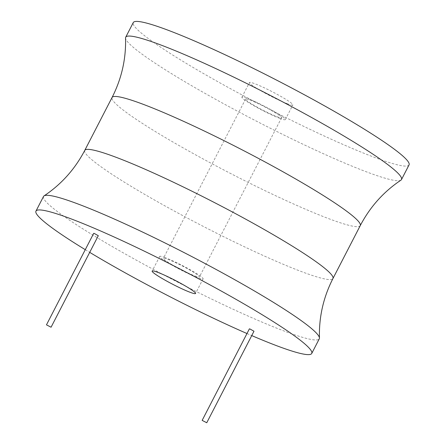 <?xml version="1.0" encoding="UTF-8"?>
<svg xmlns="http://www.w3.org/2000/svg" width="445" height="445" viewBox="0 0 445 445"><rect width="100%" height="100%" fill="white"/><g stroke="black" fill="none" stroke-linecap="round" stroke-linejoin="round"><path stroke-width="0.33" stroke-dasharray="2.23 1.67" d="M85.273 249.673A155.172 14.613 -152.7 0 0 89.706 252.36M246.981 333.533A155.172 14.613 -152.7 0 0 251.737 335.591M249.389 328.861L253.989 331.23M93.706 233.33L98.3 235.7M43.515 196.468A155.172 14.613 -152.7 0 0 129.979 256.632A155.172 14.613 -152.7 0 0 285.657 331.608A155.172 14.613 -152.7 0 0 319.293 338.806M400.945 180.147A155.172 14.613 27.3 0 1 367.848 172.371A155.172 14.613 27.3 0 1 215.541 99.268A155.172 14.613 27.3 0 1 125.546 38.003M409.044 164.923A155.172 14.613 27.3 0 1 375.408 157.725A155.172 14.613 27.3 0 1 219.724 82.748A155.172 14.613 27.3 0 1 133.261 22.584M287.553 103.819A24.414 2.297 27.3 0 1 263.062 92.02A24.414 2.297 27.3 0 1 249.456 82.553A24.414 2.297 27.3 0 1 254.751 83.688A24.414 2.297 27.3 0 1 279.243 95.486A24.414 2.297 27.3 0 1 292.849 104.948A24.414 2.297 27.3 0 1 287.553 103.819M280 118.459A24.414 2.297 27.3 0 1 255.502 106.666A24.414 2.297 27.3 0 1 241.902 97.199A24.414 2.297 27.3 0 1 247.192 98.328A24.414 2.297 27.3 0 1 271.689 110.126A24.414 2.297 27.3 0 1 285.29 119.594A24.414 2.297 27.3 0 1 280 118.459M277.218 116.757A20.275 1.908 -152.7 0 0 281.613 117.697A20.275 1.908 -152.7 0 0 270.315 109.832A20.275 1.908 -152.7 0 0 249.973 100.036A20.275 1.908 -152.7 0 0 245.579 99.096A20.275 1.908 -152.7 0 0 256.876 106.956A20.275 1.908 -152.7 0 0 277.218 116.757M195.027 275.995A20.275 1.908 -152.7 0 0 199.421 276.935A20.275 1.908 -152.7 0 0 188.124 269.075A20.275 1.908 -152.7 0 0 167.782 259.279A20.275 1.908 -152.7 0 0 163.387 258.339A20.275 1.908 -152.7 0 0 174.685 266.199A20.275 1.908 -152.7 0 0 195.027 275.995M165 257.572A24.414 2.297 -152.7 0 0 159.71 256.442A24.414 2.297 -152.7 0 0 173.311 265.904A24.414 2.297 -152.7 0 0 197.808 277.702A24.414 2.297 -152.7 0 0 203.098 278.837A24.414 2.297 -152.7 0 0 189.498 269.37A24.414 2.297 -152.7 0 0 165 257.572M84.745 150.416A139.658 13.15 -152.7 0 0 162.564 204.566A139.658 13.15 -152.7 0 0 302.672 272.045A139.658 13.15 -152.7 0 0 332.949 278.526M360.255 225.615A139.658 13.15 27.3 0 1 329.979 219.14A139.658 13.15 27.3 0 1 189.87 151.656A139.658 13.15 27.3 0 1 112.051 97.511M241.902 97.199L249.456 82.553M285.29 119.594L292.849 104.948M281.613 117.697L199.421 276.935M159.71 256.442L152.151 271.083M203.098 278.837L195.544 293.478M245.579 99.096L163.387 258.339"/><path stroke-width="0.67" d="M251.737 335.591A155.172 14.613 -152.7 0 0 278.097 346.255A155.172 14.613 -152.7 0 0 311.739 353.452A155.172 14.613 -152.7 0 0 225.276 293.283A155.172 14.613 -152.7 0 0 69.592 218.306A155.172 14.613 -152.7 0 0 35.956 211.108A155.172 14.613 -152.7 0 0 85.273 249.673M89.706 252.36A155.172 14.613 -152.7 0 0 246.981 333.533M206.753 422.75L253.989 331.23L249.951 328.977L249.389 328.861L202.152 420.38L206.753 422.75L202.152 420.38M51.069 327.22L98.3 235.7L94.268 233.447L93.706 233.33L46.469 324.844L51.069 327.22L46.469 324.844M157.447 272.218A24.414 2.297 -152.7 0 0 152.151 271.083A24.414 2.297 -152.7 0 0 165.757 280.55A24.414 2.297 -152.7 0 0 190.249 292.343A24.414 2.297 -152.7 0 0 195.544 293.478A24.414 2.297 -152.7 0 0 181.938 284.01A24.414 2.297 -152.7 0 0 157.447 272.218M311.739 353.452L319.293 338.806A155.172 14.613 -152.7 0 0 319.454 338.028A155.172 14.613 -152.7 0 0 229.459 276.768A155.172 14.613 -152.7 0 0 77.152 203.665A155.172 14.613 -152.7 0 0 44.055 195.883A155.172 14.613 -152.7 0 0 43.515 196.468L35.956 211.108M159.343 44.422A155.172 14.613 27.3 0 1 315.021 119.399A155.172 14.613 27.3 0 1 401.485 179.569A155.172 14.613 27.3 0 1 400.945 180.147C383.612 191.745 370.045 206.903 360.255 225.615A139.658 13.15 27.3 0 0 282.436 171.47A139.658 13.15 27.3 0 0 142.328 103.985A139.658 13.15 27.3 0 0 112.051 97.511C121.635 78.687 126.135 58.851 125.546 38.003A155.172 14.613 27.3 0 1 125.707 37.224A155.172 14.613 27.3 0 1 159.343 44.422M125.707 37.224L133.261 22.584A155.172 14.613 27.3 0 1 166.903 29.782A155.172 14.613 27.3 0 1 322.58 104.759A155.172 14.613 27.3 0 1 409.044 164.923L401.485 179.569M360.255 225.615L332.949 278.526A139.658 13.15 -152.7 0 0 255.13 224.375A139.658 13.15 -152.7 0 0 115.021 156.896A139.658 13.15 -152.7 0 0 84.745 150.416C74.955 169.133 61.388 184.286 44.055 195.883M84.745 150.416L112.051 97.511M332.949 278.526C323.365 297.343 318.865 317.179 319.454 338.028"/></g></svg>
